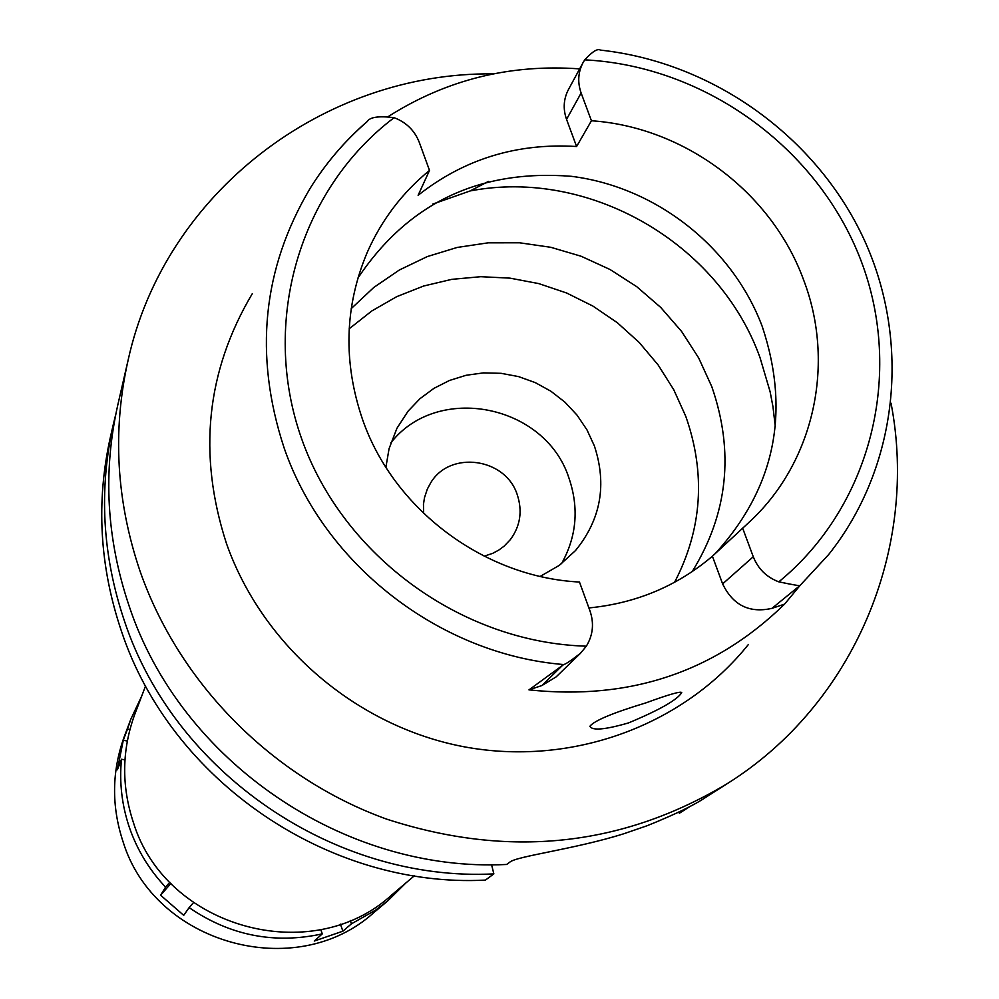 <?xml version="1.0" encoding="UTF-8"?>
<svg xmlns="http://www.w3.org/2000/svg" width="999" height="999" viewBox="0 0 999 999"><rect width="100%" height="100%" fill="white"/><g stroke="black" fill="none" stroke-linecap="round" stroke-linejoin="round"><path stroke-width="1.5" d="M576.598 146.516L591.433 120.754L581.131 93.019C577.422 82.405 578.046 72.303 583.016 62.687L568.406 89.635C563.536 99.063 562.912 108.966 566.545 119.356L576.598 146.516C516.933 142.82 464.098 159.078 418.119 195.292L429.508 170.417C402.21 192.77 381.418 220.167 367.132 252.622C344.518 306.581 343.007 362.262 362.6 419.63C393.731 509.515 484.178 577.285 579.47 582.03L590.022 611.013C594.23 623.463 593.006 635.189 586.338 646.178L580.456 653.296C571.191 660.464 565.609 664.223 563.698 664.547L528.971 689.872L541.933 685.526L556.118 676.897L580.456 653.296M588.911 607.941C636.101 603.296 677.26 586.051 712.399 556.218L748.85 522.489C814.335 462.5 835.826 363.161 803.346 279.233C771.29 192.033 684.29 126.998 591.433 120.754M357.892 278.109C408.166 203.047 479.308 169.106 571.291 176.311C655.893 186.825 732.304 246.853 762.212 326.398C790.684 411.975 775.099 487.624 715.484 553.359M388.599 116.346C446.466 79.695 510.152 63.874 579.657 68.881M429.508 170.417L419.293 142.382C414.66 130.557 406.268 122.315 394.118 117.67C379.033 115.797 370.092 117.033 367.282 121.416L366.92 121.841C344.742 141.059 325.861 163.162 310.264 188.124C325.949 162.999 344.967 140.759 367.282 121.416M252.31 293.656C206.206 371.266 197.59 454.557 226.473 543.531C262.475 645.791 356.431 726.36 463.823 746.74C571.291 766.92 683.328 725.774 748.451 644.43M712.399 556.218L722.627 583.891C732.979 605.269 749.425 613.423 771.952 608.354L784.577 604.12C715.034 671.965 629.832 700.549 528.971 689.872M742.619 528.071L753.271 556.743C758.104 568.881 766.608 577.247 778.808 581.843C793.83 584.989 800.923 586.176 800.112 585.402L771.952 608.354M583.016 62.687L584.727 59.853C592.345 51.586 597.564 48.327 600.387 50.1C713.024 62.313 816.72 136.826 864.147 239.648C911.288 342.532 898.251 467.157 828.621 554.595L800.112 585.402M784.577 604.12L799.562 586.088M628.496 722.926C659.515 709.989 677.26 699.887 681.73 692.619C680.918 691.021 668.968 694.442 645.866 702.884C612.874 712.849 594.205 720.654 589.872 726.298C592.195 730.831 605.069 729.707 628.496 722.926M891.046 403.209C919.018 548.201 854.083 704.345 727.022 783.79C621.665 846.84 508.191 858.616 386.613 819.118C272.789 777.971 179.545 684.003 140.122 571.403C116.271 501.086 112.25 430.731 128.072 360.339C164.71 192.844 323.876 71.878 493.194 73.889M128.072 360.339L117.832 404.795C102.722 472.028 106.518 539.185 129.208 606.231C180.557 761.151 343.943 872.876 506.668 864.46L509.84 862.125C516.421 856.18 575.187 849.125 624.038 833.678L647.052 825.748C674.525 814.709 694.168 805.182 705.981 797.177L727.022 783.79M493.856 873.888C334.553 882.167 174.738 772.889 124.513 621.228C102.323 555.581 98.626 489.822 113.424 423.938L110.514 436.575C95.916 501.56 99.55 566.408 121.416 631.118C170.891 780.631 328.359 888.311 485.402 880.107L493.856 873.888L491.57 864.722M678.908 812.062L679.345 813.261L690.409 806.205M113.424 423.938L115.747 414.448M145.592 685.863L134.965 713.786C121.791 749.6 121.279 785.863 133.416 822.577C165.584 927.809 311.526 968.281 391.508 895.154L414.285 875.836M484.128 556.193L492.732 553.334L498.701 550.137L504.133 546.141L510.327 539.66C520.342 526.048 522.639 511.051 517.245 494.68C505.556 457.654 449.488 450.137 430.482 483.216L427.31 489.135L424.488 497.664L423.464 504.358L423.638 513.436M390.784 442.944C437.412 382.867 545.217 404.37 568.893 477.884C579.17 507.879 576.71 536.475 561.525 563.673M540.222 576.398L559.278 565.372L575.449 550.611C600.824 519.592 607.13 484.702 594.38 445.929L586.987 429.882L577.072 415.159L564.934 402.16L550.874 391.208L535.277 382.617L518.556 376.598L501.148 373.326L483.516 372.877L466.133 375.274L449.475 380.469L433.978 388.324L420.055 398.626L408.104 411.126L396.965 428.234L389.073 448.663L385.889 467.282M349.2 328.771L371.778 310.976L396.753 296.641L423.613 286.026L451.81 279.345L480.781 276.698L509.952 278.134L538.736 283.591L566.583 292.982L592.944 306.094L617.282 322.677L639.148 342.407L658.091 364.897L673.738 389.697L685.776 416.333C705.918 473.776 702.185 529.108 674.575 582.305M692.195 571.64C727.921 513.673 734.452 451.998 711.775 386.601L698.676 357.942L681.53 331.356L660.726 307.43L636.713 286.651L609.989 269.48L581.143 256.256L550.774 247.29L519.542 242.782L488.111 242.832L457.155 247.452L427.36 256.556L399.363 269.992L373.788 287.462L351.211 308.616M432.754 204.083L470.167 190.934L488.536 181.368M405.844 882.991L387.874 900.773L375.612 910.126L351.436 923.825L350.249 920.441M169.83 882.242L165.559 887.112L160.602 895.216L183.704 915.334L189.136 907.616C230.02 935.588 274.4 944.342 322.29 933.878L320.779 929.569M189.136 907.616L193.469 902.659M165.559 887.112C149.263 869.817 137.238 850.024 129.47 827.721C121.878 805.356 119.206 782.529 121.478 759.24L124.95 759.927M129.882 729.607L127.472 729.12L130.881 719.08L141.658 696.216M340.434 924.187L342.894 931.18L351.436 923.825M342.894 931.18L314.285 941.046L322.29 933.878M130.881 719.08L124.438 736.163C111.763 770.941 111.301 806.118 123.052 841.695C154.271 943.955 295.866 983.428 373.913 912.537L387.874 900.773M127.472 729.12L123.277 740.234L117.383 769.779L121.478 759.24M123.277 740.234L127.31 741.046M160.602 895.216L170.941 883.391M586.338 646.178C461.925 642.669 343.132 556.181 301.723 439.023C260.027 321.89 299.65 189.111 394.118 117.67M563.698 664.547C439.822 654.445 324.275 564.81 284.091 447.839C253.696 355.169 262.425 268.594 310.264 188.124M541.933 685.526L562.412 665.484M722.627 583.891L753.271 556.743M584.727 59.853C705.219 65.959 818.281 148.152 861.088 260.826C903.983 373.414 871.39 505.969 778.808 581.843M581.131 93.019L566.545 119.356M470.167 190.934C589.11 168.044 719.03 242.944 760.014 357.605L770.117 391.72L772.964 406.68L775.311 426.798"/></g></svg>
